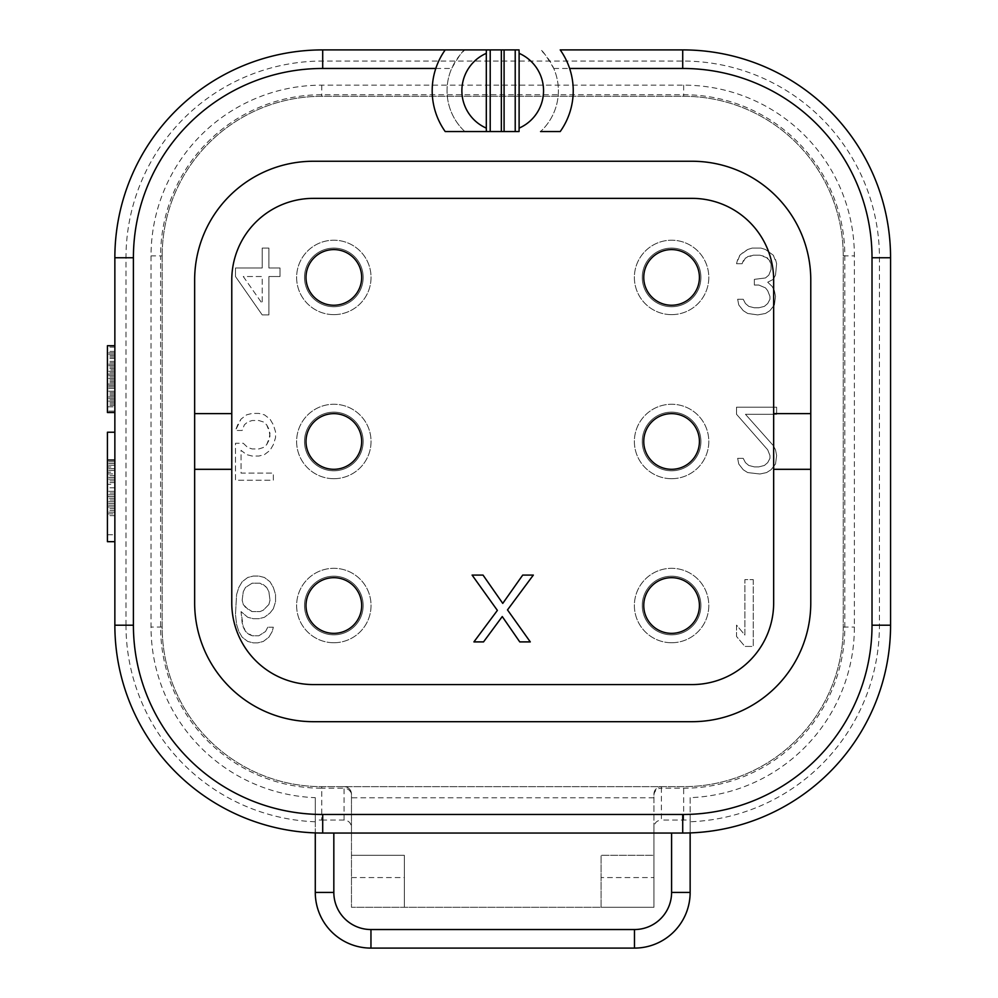 <?xml version="1.0" encoding="UTF-8"?>
<svg xmlns="http://www.w3.org/2000/svg" width="998" height="998" viewBox="0 0 998 998"><rect width="100%" height="100%" fill="white"/><g stroke="black" fill="none" stroke-linecap="round" stroke-linejoin="round"><path stroke-width="0.75" stroke-dasharray="4.99 3.74" d="M315.281 832.906A207.846 207.846 0 0 1 114.857 625.197A207.846 207.846 0 0 0 315.281 832.906L315.281 797.664A170.733 170.733 0 0 1 151.035 627.043L151.035 255.887A170.733 170.733 0 0 1 321.768 85.154L683.655 85.154A170.733 170.733 0 0 1 854.388 255.887L854.388 627.043A170.733 170.733 0 0 1 690.142 797.664L690.142 832.906A207.846 207.846 0 0 0 890.565 625.197L890.565 257.746A207.846 207.846 0 0 0 682.719 49.9L560.215 49.9A70.521 70.521 0 0 1 560.215 131.549L540.567 131.549A55.676 55.676 0 0 0 553.74 68.463C546.767 56.424 542.376 50.237 540.567 49.9A55.676 55.676 0 0 1 540.567 131.549M162.175 255.887A159.593 159.593 0 0 1 321.768 96.295L683.655 96.295A159.593 159.593 0 0 1 843.248 255.887L843.248 627.043A159.593 159.593 0 0 1 683.655 786.649L321.768 786.649A159.593 159.593 0 0 1 162.175 627.043L162.175 255.887A159.593 159.593 0 0 1 321.768 96.295L683.655 96.295A159.593 159.593 0 0 1 843.248 255.887L843.248 627.043A159.593 159.593 0 0 1 683.655 786.649L321.768 786.649A159.593 159.593 0 0 1 162.175 627.043L162.175 255.887L160.616 255.887A161.165 161.165 0 0 1 321.768 94.735L683.655 94.735A161.165 161.165 0 0 1 844.819 255.887L844.819 627.043A161.165 161.165 0 0 1 683.655 788.208L661.387 788.208L661.387 820.057L683.655 820.057A193.001 193.001 0 0 0 690.142 819.944L690.142 797.664M315.281 797.664L315.281 819.944A193.001 193.001 0 0 0 321.768 820.057L321.768 788.208A161.165 161.165 0 0 1 160.616 627.043L160.616 255.887L151.035 255.887M321.768 820.057L344.048 820.057C348.689 820.456 351.171 823.038 351.471 827.804L351.471 794.071A7.423 7.423 0 0 0 344.048 786.649C347.94 786.474 350.423 788.944 351.471 794.071L351.471 907.269L653.952 907.269L653.952 794.071A7.423 7.423 0 0 1 661.387 786.649C657.482 786.474 655.012 788.944 653.952 794.071L653.952 827.804C654.251 823.038 656.734 820.456 661.387 820.057M351.471 827.804L351.471 907.269L601.07 907.269L601.07 855.311L601.07 907.269L653.952 907.269L653.952 855.311L601.07 855.311L653.952 855.311L653.952 877.579L601.07 877.579M351.471 855.311L404.352 855.311L404.352 907.269L404.352 855.311L351.471 855.311M351.471 877.579L404.352 877.579M690.142 819.944L690.142 892.424A55.676 55.676 0 0 1 634.479 948.1L370.957 948.1A55.676 55.676 0 0 1 315.281 892.424L315.281 819.944M653.952 827.804L653.952 877.579M318.749 833.006L686.674 833.006M315.281 821.766A196.718 196.718 0 0 1 125.985 625.197L114.857 625.197L114.857 257.746A207.846 207.846 0 0 1 322.703 49.9L519.047 49.9M114.857 541.677L107.435 541.677L114.857 541.677L107.435 541.677L114.857 541.677L114.857 432.234L114.857 541.677L114.857 460.028L114.857 541.677L107.435 541.677L107.435 460.028L107.435 541.677L107.435 460.028L107.435 541.677L107.435 460.028L107.435 534.728L107.435 460.028L107.435 510.415L107.435 460.028L107.435 461.762L107.435 460.028L114.857 460.028L107.435 460.028L114.857 460.028L107.435 460.028L107.435 477.406L107.435 432.234L114.857 432.234M107.435 412.523L114.857 412.523L107.435 412.523L114.857 412.523L107.435 412.523L114.857 412.523L107.435 412.523L114.857 412.523L107.435 412.523L114.857 412.523L107.435 412.523L114.857 412.523L107.435 412.523L114.857 412.523L107.435 412.523L114.857 412.523L114.857 345.707L114.857 412.523L114.857 345.707L114.857 412.523L114.857 345.707L114.857 412.523L114.857 345.707L114.857 412.523L114.857 345.707L114.857 412.523L114.857 345.707L114.857 412.523L107.435 412.523L107.435 345.707L107.435 412.523L107.435 345.707L107.435 412.523L107.435 345.707L107.435 412.523L107.435 345.707L107.435 398.302L107.435 345.707L107.435 398.302L107.435 345.707L114.857 345.707L114.857 398.302L114.857 345.707L114.857 398.302L114.857 345.707L107.435 345.707M114.857 369.871L114.857 405.413L114.857 369.871L107.435 369.871L107.435 376.982L107.435 369.871L114.857 369.871M114.857 534.728L114.857 487.822L114.857 534.728L107.435 534.728M114.857 473.925L114.857 506.934L114.857 468.711L114.857 473.925L107.435 473.925M114.857 496.517L114.857 508.668L114.857 494.771L114.857 496.517L107.435 496.517L114.857 496.517M114.857 466.977L114.857 508.668L114.857 466.977L107.435 466.977M114.857 406.835L114.857 368.462L114.857 406.835L107.435 406.835M114.857 374.138L114.857 354.24L114.857 375.56L114.857 374.138L107.435 374.138L107.435 354.24L107.435 375.56L107.435 374.138L114.857 374.138L107.435 374.138M114.857 384.093L114.857 405.413L114.857 384.093L114.857 403.99L114.857 384.093L107.435 384.093L107.435 403.99L107.435 384.093L114.857 384.093M445.208 49.9L464.856 49.9A55.676 55.676 0 0 0 464.856 131.549L445.208 131.549A70.521 70.521 0 0 1 445.208 49.9M464.856 49.9C463.047 50.237 458.656 56.424 451.682 68.463A55.676 55.676 0 0 0 464.856 131.549M519.047 131.549L486.375 131.549M692.001 721.691L313.422 721.691A118.774 118.774 0 0 1 194.647 602.929L194.647 280.014A118.774 118.774 0 0 1 313.422 161.252L692.001 161.252A118.774 118.774 0 0 1 810.775 280.014L810.775 602.929A118.774 118.774 0 0 1 692.001 721.691M194.647 469.31L231.773 469.31M773.662 469.31L810.775 469.31M194.647 413.634L231.773 413.634M773.662 413.634L810.775 413.634M231.773 280.014L231.773 602.929A81.649 81.649 0 0 0 313.422 684.578L692.001 684.578A81.649 81.649 0 0 0 773.662 602.929L773.662 280.014A81.649 81.649 0 0 0 692.001 198.365L313.422 198.365A81.649 81.649 0 0 0 231.773 280.014M699.423 277.419A27.832 27.832 0 0 0 671.592 249.587A27.832 27.832 0 0 0 643.747 277.419A27.832 27.832 0 0 0 671.592 305.251A27.832 27.832 0 0 0 699.423 277.419M361.675 277.419A27.832 27.832 0 0 0 333.831 249.587A27.832 27.832 0 0 0 305.999 277.419A27.832 27.832 0 0 0 333.831 305.251A27.832 27.832 0 0 0 361.675 277.419M361.675 441.465A27.832 27.832 0 0 0 333.831 413.634A27.832 27.832 0 0 0 305.999 441.465A27.832 27.832 0 0 0 333.831 469.31A27.832 27.832 0 0 0 361.675 441.465M361.675 605.524A27.832 27.832 0 0 0 333.831 577.68A27.832 27.832 0 0 0 305.999 605.524A27.832 27.832 0 0 0 333.831 633.356A27.832 27.832 0 0 0 361.675 605.524M699.423 605.524A27.832 27.832 0 0 0 671.592 577.68A27.832 27.832 0 0 0 643.747 605.524A27.832 27.832 0 0 0 671.592 633.356A27.832 27.832 0 0 0 699.423 605.524M699.423 441.465A27.832 27.832 0 0 0 671.592 413.634A27.832 27.832 0 0 0 643.747 441.465A27.832 27.832 0 0 0 671.592 469.31A27.832 27.832 0 0 0 699.423 441.465M502.256 616.552L519.758 641.901L530.287 641.901L507.495 609.903L533.331 575.085L522.715 575.085L502.755 603.391L483.02 575.085L472.091 575.085L497.378 610.402L473.913 641.901L483.531 641.901L502.256 616.552M114.857 480.874L107.435 480.874M107.435 513.883L107.435 472.191L107.435 515.629L107.435 513.883L114.857 513.883L107.435 513.883M107.435 472.191L107.435 477.406L107.435 472.191L114.857 472.191M107.435 484.354L107.435 477.406L107.435 491.303L107.435 484.354L114.857 484.354M107.435 498.251L107.435 491.303L107.435 503.466L107.435 498.251L114.857 498.251M107.435 506.934L107.435 503.466L107.435 508.668L107.435 506.934L114.857 506.934L107.435 506.934M114.857 487.822L107.435 487.822M114.857 503.466L107.435 503.466L114.857 503.466M114.857 460.028L107.435 460.028L114.857 460.028M114.857 515.629L107.435 515.629M114.857 510.415L107.435 510.415M114.857 508.668L107.435 508.668M114.857 501.72L107.435 501.72L114.857 501.72M114.857 505.2L107.435 505.2L114.857 505.2M114.857 470.457L107.435 470.457L114.857 470.457M114.857 512.149L107.435 512.149L114.857 512.149M114.857 494.771L107.435 494.771L114.857 494.771M114.857 465.243L107.435 465.243L114.857 465.243M114.857 461.762L107.435 461.762L114.857 461.762M114.857 463.509L107.435 463.509L114.857 463.509M114.857 479.14L107.435 479.14L114.857 479.14M114.857 468.711L107.435 468.711L114.857 468.711M114.857 477.406L107.435 477.406L114.857 477.406M114.857 482.608L107.435 482.608M114.857 493.037L107.435 493.037M114.857 499.986L107.435 499.986M114.857 475.659L107.435 475.659M114.857 491.303L107.435 491.303L114.857 491.303M114.857 362.773L107.435 362.773M114.857 368.462L107.435 368.462M114.857 405.413L107.435 405.413M114.857 385.515L107.435 385.515L114.857 385.515M114.857 372.716L107.435 372.716M114.857 392.626L107.435 392.626M114.857 396.88L107.435 396.88L114.857 396.88M114.857 402.568L107.435 402.568M114.857 411.101L107.435 411.101L114.857 411.101M114.857 365.617L107.435 365.617L114.857 365.617M114.857 361.351L107.435 361.351M114.857 355.662L107.435 355.662M114.857 351.396L107.435 351.396M114.857 347.129L107.435 347.129M114.857 357.084L107.435 357.084M114.857 354.24L107.435 354.24L114.857 354.24M114.857 352.818L107.435 352.818L114.857 352.818M114.857 401.146L107.435 401.146L114.857 401.146M114.857 403.99L107.435 403.99M114.857 376.982L107.435 376.982M114.857 378.404L107.435 378.404L114.857 378.404M114.857 382.671L107.435 382.671M114.857 371.293L107.435 371.293L114.857 371.293M114.857 364.195L107.435 364.195L114.857 364.195M114.857 394.035L107.435 394.035M114.857 381.248L107.435 381.248M114.857 386.937L107.435 386.937L114.857 386.937M114.857 388.359L107.435 388.359L114.857 388.359M114.857 379.826L107.435 379.826M114.857 391.204L107.435 391.204L114.857 391.204M114.857 375.56L107.435 375.56L114.857 375.56M114.857 395.458L107.435 395.458M114.857 399.724L107.435 399.724M114.857 367.039L107.435 367.039M114.857 358.507L107.435 358.507M114.857 398.302L107.435 398.302L114.857 398.302M753.24 579.613L753.24 646.43L744.895 646.43L736.536 636.475L736.536 625.11L744.895 635.052L744.895 579.613L753.24 579.613L753.24 646.43L744.895 646.43L736.536 636.475L736.536 625.11L744.895 635.052L744.895 579.613L753.24 579.613M736.536 414.295L736.536 407.184L776.631 407.184L776.631 414.295L745.444 414.295L773.288 445.57L775.508 449.836L776.631 455.512L775.508 464.045L771.055 469.734L766.601 472.578L759.927 474L747.677 472.578L743.223 469.734L738.77 464.045L737.659 458.356L743.223 458.356L745.444 462.623L748.787 465.467L754.351 466.889L758.804 466.889L764.381 465.467L767.712 462.623L769.945 458.356L769.945 455.512L767.712 449.836L736.536 414.295L736.536 407.184L776.631 407.184L776.631 414.295L745.444 414.295L773.288 445.57L775.508 449.836L776.631 455.512L775.508 464.045L771.055 469.734L766.601 472.578L759.927 474L747.677 472.578L743.223 469.734L738.77 464.045L737.659 458.356L743.223 458.356L745.444 462.623L748.787 465.467L754.351 466.889L758.804 466.889L764.381 465.467L767.712 462.623L769.945 458.356L769.945 455.512L767.712 449.836L736.536 414.295M773.288 255.201L776.631 263.721L775.508 275.099L773.288 279.365L767.712 282.209L772.178 286.463L774.398 290.73L775.508 296.418L774.398 304.951L769.945 310.627L765.491 313.472L757.694 314.894L747.677 313.472L743.223 310.627L738.77 304.951L737.659 299.263L743.223 299.263L745.444 303.529L748.787 306.374L754.351 307.796L758.804 307.796L764.381 306.374L767.712 303.529L769.945 299.263L769.945 296.418L767.712 290.73L765.491 287.886L758.804 285.041L754.351 285.041L754.351 279.365L765.491 277.943L768.834 275.099L771.055 269.41L771.055 263.721L767.712 258.045L759.927 255.201L753.24 255.201L747.677 256.623L743.223 260.877L742.113 263.721L736.536 263.721L737.659 259.455L739.88 255.201L743.223 252.357L747.677 249.512L752.13 248.09L761.037 248.09L765.491 249.512L773.288 255.201L775.508 259.455L776.631 263.721L775.508 275.099L773.288 279.365L767.712 282.209L772.178 286.463L774.398 290.73L775.508 296.418L774.398 304.951L769.945 310.627L765.491 313.472L757.694 314.894L747.677 313.472L743.223 310.627L738.77 304.951L737.659 299.263L743.223 299.263L745.444 303.529L748.787 306.374L754.351 307.796L758.804 307.796L764.381 306.374L767.712 303.529L769.945 299.263L769.945 296.418L767.712 290.73L765.491 287.886L758.804 285.041L754.351 285.041L754.351 279.365L765.491 277.943L768.834 275.099L771.055 269.41L771.055 263.721L769.945 260.877L765.491 256.623L759.927 255.201L753.24 255.201L745.444 258.045L742.113 263.721L736.536 263.721L739.88 255.201L747.677 249.512L752.13 248.09L761.037 248.09L765.491 249.512L773.288 255.201M262.2 314.894L235.478 276.521L235.478 267.988L262.2 267.988L262.2 248.09L268.886 248.09L268.886 267.988L280.014 267.988L280.014 276.521L268.886 276.521L268.886 314.894L262.2 314.894L235.478 276.521L235.478 267.988L262.2 267.988L262.2 248.09L268.886 248.09L268.886 267.988L280.014 267.988L280.014 276.521L268.886 276.521L268.886 314.894L262.2 314.894M243.275 443.262L247.729 447.528L252.182 448.95L258.856 448.95L263.31 447.528L266.653 444.684L268.886 440.417L269.996 433.307L266.653 424.786L263.31 421.942L258.856 420.52L252.182 420.52L247.729 421.942L244.385 424.786L242.165 430.462L235.478 430.462L241.042 419.098L246.618 414.831L252.182 413.409L258.856 413.409L264.433 414.831L269.996 419.098L273.34 424.786L275.56 431.885L275.56 437.573L273.34 444.684L269.996 450.372L264.433 454.626L258.856 456.049L252.182 456.049L246.618 454.626L241.042 450.372L241.042 473.114L273.34 473.114L273.34 480.213L235.478 480.213L235.478 443.262L243.275 443.262L247.729 447.528L252.182 448.95L258.856 448.95L263.31 447.528L266.653 444.684L269.996 436.151L268.886 429.04L266.653 424.786L263.31 421.942L258.856 420.52L252.182 420.52L247.729 421.942L244.385 424.786L242.165 430.462L235.478 430.462L237.711 424.786L241.042 419.098L246.618 414.831L252.182 413.409L258.856 413.409L264.433 414.831L269.996 419.098L273.34 424.786L275.56 431.885L275.56 437.573L273.34 444.684L269.996 450.372L264.433 454.626L258.856 456.049L252.182 456.049L246.618 454.626L241.042 450.372L241.042 473.114L273.34 473.114L273.34 480.213L235.478 480.213L235.478 443.262L243.275 443.262M273.34 608.755L269.996 613.021L264.433 617.288L258.856 618.71L253.292 618.71L247.729 617.288L241.042 611.599L243.275 627.231L245.496 631.497L248.839 634.341L252.182 635.763L258.856 635.763L265.543 631.497L267.763 627.231L273.34 627.231L272.217 631.497L268.886 637.186L263.31 641.452L257.746 642.874L253.292 642.874L247.729 641.452L242.165 637.186L238.821 631.497L236.588 624.386L235.478 614.444L236.588 594.546L238.821 587.435L242.165 581.747L247.729 577.48L253.292 576.058L258.856 576.058L264.433 577.48L269.996 581.747L273.34 587.435L275.56 594.546L275.56 601.644L273.34 608.755L269.996 613.021L264.433 617.288L258.856 618.71L253.292 618.71L247.729 617.288L241.042 611.599L242.165 622.977L245.496 631.497L252.182 635.763L258.856 635.763L265.543 631.497L267.763 627.231L273.34 627.231L272.217 631.497L268.886 637.186L263.31 641.452L257.746 642.874L253.292 642.874L247.729 641.452L242.165 637.186L238.821 631.497L236.588 624.386L235.478 614.444L236.588 594.546L238.821 587.435L242.165 581.747L247.729 577.48L253.292 576.058L258.856 576.058L264.433 577.48L269.996 581.747L273.34 587.435L275.56 594.546L275.56 601.644L273.34 608.755M671.592 642.737A37.213 37.213 0 0 1 634.379 605.524A37.213 37.213 0 0 1 671.592 568.311A37.213 37.213 0 0 1 708.805 605.524A37.213 37.213 0 0 1 671.592 642.737A37.213 37.213 0 0 1 634.379 605.524A37.213 37.213 0 0 1 671.592 568.311A37.213 37.213 0 0 1 708.805 605.524A37.213 37.213 0 0 1 671.592 642.737M333.831 642.737A37.213 37.213 0 0 1 296.618 605.524A37.213 37.213 0 0 1 333.831 568.311A37.213 37.213 0 0 1 371.044 605.524A37.213 37.213 0 0 1 333.831 642.737A37.213 37.213 0 0 1 296.618 605.524A37.213 37.213 0 0 1 333.831 568.311A37.213 37.213 0 0 1 371.044 605.524A37.213 37.213 0 0 1 333.831 642.737M333.831 478.691A37.213 37.213 0 0 1 296.618 441.465A37.213 37.213 0 0 1 333.831 404.252A37.213 37.213 0 0 1 371.044 441.465A37.213 37.213 0 0 1 333.831 478.691A37.213 37.213 0 0 1 296.618 441.465A37.213 37.213 0 0 1 333.831 404.252A37.213 37.213 0 0 1 371.044 441.465A37.213 37.213 0 0 1 333.831 478.691M333.831 314.632A37.213 37.213 0 0 1 296.618 277.419A37.213 37.213 0 0 1 333.831 240.206A37.213 37.213 0 0 1 371.044 277.419A37.213 37.213 0 0 1 333.831 314.632A37.213 37.213 0 0 1 296.618 277.419A37.213 37.213 0 0 1 333.831 240.206A37.213 37.213 0 0 1 371.044 277.419A37.213 37.213 0 0 1 333.831 314.632M671.592 314.632A37.213 37.213 0 0 1 634.379 277.419A37.213 37.213 0 0 1 671.592 240.206A37.213 37.213 0 0 1 708.805 277.419A37.213 37.213 0 0 1 671.592 314.632A37.213 37.213 0 0 1 634.379 277.419A37.213 37.213 0 0 1 671.592 240.206A37.213 37.213 0 0 1 708.805 277.419A37.213 37.213 0 0 1 671.592 314.632M671.592 478.691A37.213 37.213 0 0 1 634.379 441.465A37.213 37.213 0 0 1 671.592 404.252A37.213 37.213 0 0 1 708.805 441.465A37.213 37.213 0 0 1 671.592 478.691A37.213 37.213 0 0 1 634.379 441.465A37.213 37.213 0 0 1 671.592 404.252A37.213 37.213 0 0 1 708.805 441.465A37.213 37.213 0 0 1 671.592 478.691M243.275 276.521L262.2 303.529L262.2 276.521L243.275 276.521L262.2 303.529L262.2 276.521L243.275 276.521M268.886 604.489L269.996 600.222L268.886 591.702L266.653 587.435L263.31 584.591L259.979 583.169L252.182 583.169L245.496 587.435L243.275 591.702L242.165 600.222L243.275 604.489L248.839 610.177L252.182 611.599L259.979 611.599L263.31 610.177L268.886 604.489L269.996 600.222L268.886 591.702L266.653 587.435L259.979 583.169L252.182 583.169L245.496 587.435L243.275 591.702L242.165 600.222L243.275 604.489L245.496 607.333L252.182 611.599L259.979 611.599L263.31 610.177L268.886 604.489M700.908 605.524A29.316 29.316 0 0 1 671.592 634.84A29.316 29.316 0 0 1 642.263 605.524A29.316 29.316 0 0 1 671.592 576.195A29.316 29.316 0 0 1 700.908 605.524A29.316 29.316 0 0 0 671.592 576.195A29.316 29.316 0 0 0 642.263 605.524A29.316 29.316 0 0 0 671.592 634.84A29.316 29.316 0 0 0 700.908 605.524A29.316 29.316 0 0 1 671.592 634.84A29.316 29.316 0 0 1 642.263 605.524A29.316 29.316 0 0 1 671.592 576.195A29.316 29.316 0 0 1 700.908 605.524M363.16 605.524A29.316 29.316 0 0 1 333.831 634.84A29.316 29.316 0 0 1 304.515 605.524A29.316 29.316 0 0 1 333.831 576.195A29.316 29.316 0 0 1 363.16 605.524A29.316 29.316 0 0 0 333.831 576.195A29.316 29.316 0 0 0 304.515 605.524A29.316 29.316 0 0 0 333.831 634.84A29.316 29.316 0 0 0 363.16 605.524A29.316 29.316 0 0 1 333.831 634.84A29.316 29.316 0 0 1 304.515 605.524A29.316 29.316 0 0 1 333.831 576.195A29.316 29.316 0 0 1 363.16 605.524M363.16 441.465A29.316 29.316 0 0 1 333.831 470.794A29.316 29.316 0 0 1 304.515 441.465A29.316 29.316 0 0 1 333.831 412.149A29.316 29.316 0 0 1 363.16 441.465A29.316 29.316 0 0 0 333.831 412.149A29.316 29.316 0 0 0 304.515 441.465A29.316 29.316 0 0 0 333.831 470.794A29.316 29.316 0 0 0 363.16 441.465A29.316 29.316 0 0 1 333.831 470.794A29.316 29.316 0 0 1 304.515 441.465A29.316 29.316 0 0 1 333.831 412.149A29.316 29.316 0 0 1 363.16 441.465M363.16 277.419A29.316 29.316 0 0 1 333.831 306.735A29.316 29.316 0 0 1 304.515 277.419A29.316 29.316 0 0 1 333.831 248.103A29.316 29.316 0 0 1 363.16 277.419A29.316 29.316 0 0 0 333.831 248.103A29.316 29.316 0 0 0 304.515 277.419A29.316 29.316 0 0 0 333.831 306.735A29.316 29.316 0 0 0 363.16 277.419A29.316 29.316 0 0 1 333.831 306.735A29.316 29.316 0 0 1 304.515 277.419A29.316 29.316 0 0 1 333.831 248.103A29.316 29.316 0 0 1 363.16 277.419M700.908 277.419A29.316 29.316 0 0 1 671.592 306.735A29.316 29.316 0 0 1 642.263 277.419A29.316 29.316 0 0 1 671.592 248.103A29.316 29.316 0 0 1 700.908 277.419A29.316 29.316 0 0 0 671.592 248.103A29.316 29.316 0 0 0 642.263 277.419A29.316 29.316 0 0 0 671.592 306.735A29.316 29.316 0 0 0 700.908 277.419A29.316 29.316 0 0 1 671.592 306.735A29.316 29.316 0 0 1 642.263 277.419A29.316 29.316 0 0 1 671.592 248.103A29.316 29.316 0 0 1 700.908 277.419M700.908 441.465A29.316 29.316 0 0 1 671.592 470.794A29.316 29.316 0 0 1 642.263 441.465A29.316 29.316 0 0 1 671.592 412.149A29.316 29.316 0 0 1 700.908 441.465A29.316 29.316 0 0 0 671.592 412.149A29.316 29.316 0 0 0 642.263 441.465A29.316 29.316 0 0 0 671.592 470.794A29.316 29.316 0 0 0 700.908 441.465A29.316 29.316 0 0 1 671.592 470.794A29.316 29.316 0 0 1 642.263 441.465A29.316 29.316 0 0 1 671.592 412.149A29.316 29.316 0 0 1 700.908 441.465M125.985 625.197L125.985 257.746A196.718 196.718 0 0 1 322.703 61.04L682.719 61.04A196.718 196.718 0 0 1 879.438 257.746L879.438 625.197A196.718 196.718 0 0 1 690.142 821.766M321.768 85.154L321.768 96.295M162.175 627.043L151.035 627.043M321.768 786.649L321.768 788.208L344.048 788.208L344.048 786.649A7.423 7.423 0 0 1 351.471 794.071M653.952 797.776L351.471 797.776M344.048 820.057L344.048 788.208A7.423 7.111 0 0 1 351.471 795.319M683.655 820.057L683.655 786.649M653.952 795.319A7.423 7.111 180 0 1 661.387 788.208L661.387 786.649M843.248 627.043L854.388 627.043M843.248 255.887L854.388 255.887M125.985 257.746L114.857 257.746M322.703 61.04L322.703 49.9M682.719 61.04L682.719 49.9M879.438 257.746L890.565 257.746M879.438 625.197L890.565 625.197M435.802 68.463L451.682 68.463M553.74 68.463L569.621 68.463M683.655 85.154L683.655 96.295"/><path stroke-width="1.5" d="M689.269 832.943L690.142 832.906L690.142 892.424A55.676 55.676 0 0 1 634.479 948.1L370.957 948.1A55.676 55.676 0 0 1 315.281 892.424L315.281 832.906L316.166 832.943M316.603 832.956L318.749 833.006M540.567 131.549L560.215 131.549A70.521 70.521 0 0 0 560.215 49.9L682.719 49.9A207.846 207.846 0 0 1 890.565 257.746L890.565 625.197A207.846 207.846 0 0 1 682.719 833.043L322.703 833.043A207.846 207.846 0 0 1 114.857 625.197L114.857 257.746A207.846 207.846 0 0 1 322.703 49.9L464.856 49.9M686.674 833.006L688.82 832.956M504.09 49.9L501.345 49.9L501.345 131.549L504.09 131.549L504.09 49.9L519.047 49.9L519.11 53.331A40.831 40.831 0 0 1 519.11 128.118L519.11 53.331M486.313 128.118L486.313 53.331A40.831 40.831 0 0 0 486.313 128.118L486.375 131.549L445.208 131.549A70.521 70.521 0 0 1 445.208 49.9L501.345 49.9M501.345 131.549L464.856 131.549M692.001 721.691L313.422 721.691A118.774 118.774 0 0 1 194.647 602.929L194.647 469.31L231.773 469.31L231.773 602.929A81.649 81.649 0 0 0 313.422 684.578L692.001 684.578A81.649 81.649 0 0 0 773.662 602.929L773.662 469.31L810.775 469.31L810.775 602.929A118.774 118.774 0 0 1 692.001 721.691M194.647 413.634L231.773 413.634L231.773 280.014A81.649 81.649 0 0 1 313.422 198.365L692.001 198.365A81.649 81.649 0 0 1 773.662 280.014L773.662 413.634L810.775 413.634L810.775 280.014A118.774 118.774 0 0 0 692.001 161.252L313.422 161.252A118.774 118.774 0 0 0 194.647 280.014L194.647 469.31M810.775 469.31L810.775 413.634M231.773 469.31L231.773 413.634M773.662 469.31L773.662 413.634M699.423 441.465A27.832 27.832 0 0 1 671.592 469.31A27.832 27.832 0 0 1 643.747 441.465A27.832 27.832 0 0 1 671.592 413.634A27.832 27.832 0 0 1 699.423 441.465A27.832 27.832 0 0 0 671.592 413.634A27.832 27.832 0 0 0 643.747 441.465A27.832 27.832 0 0 0 671.592 469.31A27.832 27.832 0 0 0 699.423 441.465M699.423 277.419A27.832 27.832 0 0 1 671.592 305.251A27.832 27.832 0 0 1 643.747 277.419A27.832 27.832 0 0 1 671.592 249.587A27.832 27.832 0 0 1 699.423 277.419A27.832 27.832 0 0 0 671.592 249.587A27.832 27.832 0 0 0 643.747 277.419A27.832 27.832 0 0 0 671.592 305.251A27.832 27.832 0 0 0 699.423 277.419M361.675 277.419A27.832 27.832 0 0 1 333.831 305.251A27.832 27.832 0 0 1 305.999 277.419A27.832 27.832 0 0 1 333.831 249.587A27.832 27.832 0 0 1 361.675 277.419A27.832 27.832 0 0 0 333.831 249.587A27.832 27.832 0 0 0 305.999 277.419A27.832 27.832 0 0 0 333.831 305.251A27.832 27.832 0 0 0 361.675 277.419M361.675 441.465A27.832 27.832 0 0 1 333.831 469.31A27.832 27.832 0 0 1 305.999 441.465A27.832 27.832 0 0 1 333.831 413.634A27.832 27.832 0 0 1 361.675 441.465A27.832 27.832 0 0 0 333.831 413.634A27.832 27.832 0 0 0 305.999 441.465A27.832 27.832 0 0 0 333.831 469.31A27.832 27.832 0 0 0 361.675 441.465M361.675 605.524A27.832 27.832 0 0 1 333.831 633.356A27.832 27.832 0 0 1 305.999 605.524A27.832 27.832 0 0 1 333.831 577.68A27.832 27.832 0 0 1 361.675 605.524A27.832 27.832 0 0 0 333.831 577.68A27.832 27.832 0 0 0 305.999 605.524A27.832 27.832 0 0 0 333.831 633.356A27.832 27.832 0 0 0 361.675 605.524M699.423 605.524A27.832 27.832 0 0 1 671.592 633.356A27.832 27.832 0 0 1 643.747 605.524A27.832 27.832 0 0 1 671.592 577.68A27.832 27.832 0 0 1 699.423 605.524A27.832 27.832 0 0 0 671.592 577.68A27.832 27.832 0 0 0 643.747 605.524A27.832 27.832 0 0 0 671.592 633.356A27.832 27.832 0 0 0 699.423 605.524M502.256 616.552L519.758 641.901L530.287 641.901L507.495 609.903L533.331 575.085L522.715 575.085L502.755 603.391L483.02 575.085L472.091 575.085L497.378 610.402L473.913 641.901L483.531 641.901L502.256 616.552M519.11 128.118L519.047 131.549L504.09 131.549M486.375 49.9L486.313 53.331M114.857 541.677L107.435 541.677L107.435 432.234L114.857 432.234M114.857 460.028L107.435 460.028M114.857 412.523L107.435 412.523L107.435 345.707L114.857 345.707M671.592 833.043L671.592 892.424L690.142 892.424A55.676 55.676 0 0 1 634.479 948.1L634.479 929.537L370.957 929.537A37.113 37.113 0 0 1 333.831 892.424L333.831 833.043M671.592 892.424A37.113 37.113 0 0 1 634.479 929.537M333.831 892.424L315.281 892.424A55.676 55.676 0 0 0 370.957 948.1L370.957 929.537M682.719 814.48L682.719 833.043A207.846 207.846 0 0 0 890.565 625.197L872.015 625.197A189.296 189.296 0 0 1 682.719 814.48L322.703 814.48L322.703 833.043A207.846 207.846 0 0 1 114.857 625.197L133.408 625.197L133.408 257.746A189.296 189.296 0 0 1 322.703 68.463L435.802 68.463M322.703 814.48A189.296 189.296 0 0 1 133.408 625.197M322.703 68.463L322.703 49.9A207.846 207.846 0 0 0 114.857 257.746L133.408 257.746M569.621 68.463L682.719 68.463A189.296 189.296 0 0 1 872.015 257.746L872.015 625.197M490.205 49.9L490.205 131.549M515.217 131.549L515.217 49.9M682.719 49.9L682.719 68.463M890.565 257.746L872.015 257.746"/></g></svg>
